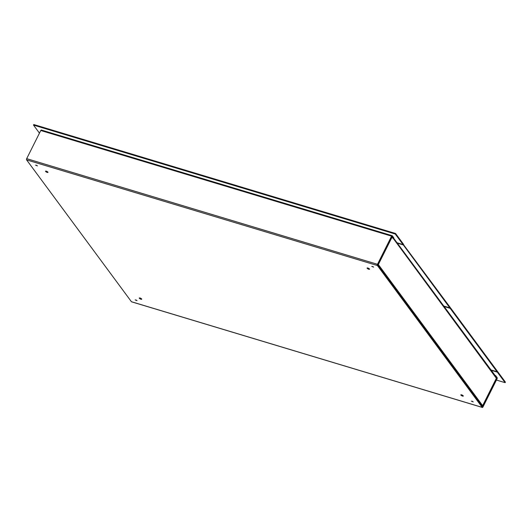 <?xml version="1.0" encoding="UTF-8"?>
<svg xmlns="http://www.w3.org/2000/svg" width="532" height="532" viewBox="0 0 532 532"><rect width="100%" height="100%" fill="white"/><g stroke="black" fill="none" stroke-linecap="round" stroke-linejoin="round"><path stroke-width="0.8" d="M391.625 236.813L393.507 238.762A0.931 0.771 -36.5 0 0 393.594 238.27M377.86 264.298L378.345 264.537L377.068 264.969M481.56 406.348L482.644 405.657L496.23 378.531M482.644 405.657L482.059 406.082L482.644 405.657L378.345 264.537L392.051 237.166M377.82 264.384L378.345 264.537M496.356 378.285L393.507 238.762M393.64 238.19L495.086 375.452A0.931 0.771 143.5 0 1 495.119 376.244M41.496 130.141A0.931 0.452 106.8 0 0 41.37 130.041A0.931 0.452 106.8 0 0 40.784 130.506L26.686 158.662L377.487 264.311L391.585 236.155A0.931 0.452 -73.2 0 1 392.164 235.689A0.931 0.452 -73.2 0 1 392.297 235.782L393.813 237.837L393.534 238.396L392.796 238.176M496.416 378.425L496.822 378.545L482.511 406.814L377.68 264.976L391.805 236.454L393.534 238.396M377.487 264.311A0.931 0.452 106.8 0 0 377.401 265.535L482.231 407.372A0.931 0.452 106.8 0 0 482.364 407.465A0.931 0.452 106.8 0 0 482.943 407L497.041 378.844A0.931 0.452 -73.2 0 0 497.127 377.62L495.611 375.572L495.332 376.131L496.848 378.179L496.117 377.959M496.822 378.545L496.848 378.179M131.723 301.81A0.931 0.452 -73.2 0 1 131.564 301.817A0.931 0.452 -73.2 0 1 131.431 301.724L26.6 159.886A0.931 0.452 -73.2 0 1 26.686 158.662M141.645 298.964A1.357 0.406 26.6 0 1 141.718 299.23A1.357 0.406 26.6 0 1 140.322 298.984A1.357 0.406 26.6 0 1 139.291 298.013A1.357 0.406 26.6 0 1 140.362 298.113A1.357 0.406 26.6 0 1 141.645 298.964M463.212 395.808A1.357 0.406 26.6 0 1 463.286 396.074A1.357 0.406 26.6 0 1 461.889 395.828A1.357 0.406 26.6 0 1 460.858 394.857A1.357 0.406 26.6 0 1 461.929 394.957A1.357 0.406 26.6 0 1 463.212 395.808M47.9 172.135A1.357 0.406 26.6 0 1 47.98 172.401A1.357 0.406 26.6 0 1 46.583 172.149A1.357 0.406 26.6 0 1 45.546 171.184A1.357 0.406 26.6 0 1 46.617 171.284A1.357 0.406 26.6 0 1 47.9 172.135M369.467 268.979A1.357 0.406 26.6 0 1 369.541 269.245A1.357 0.406 26.6 0 1 368.144 268.993A1.357 0.406 26.6 0 1 367.113 268.028A1.357 0.406 26.6 0 1 368.184 268.128A1.357 0.406 26.6 0 1 369.467 268.979M137.037 300.66L135.155 299.895L137.037 300.66M473.221 401.906L471.332 401.141L473.221 401.906M37.44 165.898L35.551 165.139L37.44 165.898M373.617 267.144L371.735 266.386L373.617 267.144M139.876 297.96A1.357 0.406 -153.4 0 0 141.239 298.685A1.357 0.406 -153.4 0 0 141.412 298.731M461.437 394.804A1.357 0.406 -153.4 0 0 462.807 395.529A1.357 0.406 -153.4 0 0 462.98 395.575M46.131 171.124A1.357 0.406 -153.4 0 0 47.501 171.849A1.357 0.406 -153.4 0 0 47.674 171.896M367.698 267.968A1.357 0.406 -153.4 0 0 369.062 268.693A1.357 0.406 -153.4 0 0 369.235 268.74M136.012 299.982L136.518 300.234M472.19 401.221L472.702 401.48M36.409 165.219L36.921 165.472M372.593 266.466L373.098 266.718M495.053 375.399L495.611 375.572M39.461 133.153L33.503 125.087L395.269 234.04L403.05 244.567L397.005 242.752M33.503 125.087L33.782 124.535L395.549 233.482L403.329 244.015L403.05 244.567M395.269 234.04L395.549 233.482M491.295 370.319L497.34 372.141L505.121 382.674L496.436 380.054M505.121 382.674L505.4 382.116L497.62 371.582L497.34 372.141M497.221 371.462L497.62 371.582M443.076 305.827L449.826 307.862L450.105 307.303L403.203 244.261M397.278 243.117L403.323 244.939L403.602 244.381M403.323 244.939L449.826 307.862M444.154 306.538L450.192 308.354L450.471 307.802L497.347 371.216L497.068 371.775L491.023 369.953M450.192 308.354L497.068 371.775M449.939 307.636L450.471 307.802M391.585 236.155L40.784 130.506M377.401 265.535L26.6 159.886M131.431 301.724L482.231 407.372M482.724 406.701L482.344 406.588M496.403 378.465L482.657 405.923M41.37 130.041L392.164 235.689M482.364 407.465L131.564 301.817"/></g></svg>
